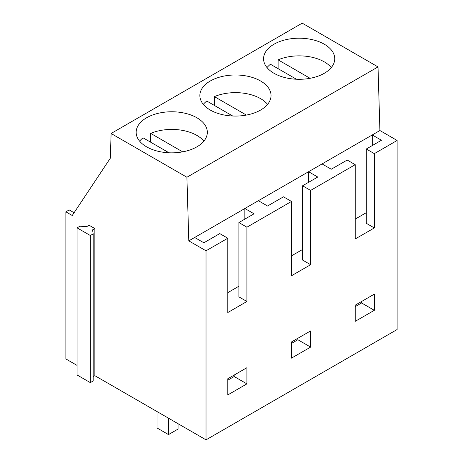 <?xml version="1.0" encoding="UTF-8"?>
<svg xmlns="http://www.w3.org/2000/svg" width="463" height="463" viewBox="0 0 463 463"><rect width="100%" height="100%" fill="white"/><g stroke="black" fill="none" stroke-linecap="round" stroke-linejoin="round"><path stroke-width="0.69" d="M331.282 67.581A35.587 20.546 0 0 0 309.168 56.689A35.587 20.546 0 0 0 278.101 59.837L310.083 78.305M296.407 79.237L270.461 64.253A35.587 20.546 0 0 0 267.018 67.581M278.101 68.669L278.101 59.837M267.585 104.354A35.587 20.546 0 0 0 245.465 93.468A35.587 20.546 0 0 0 214.404 96.617L246.38 115.079M232.71 116.01L206.758 101.032A35.587 20.546 0 0 0 203.315 104.354M214.404 105.442L214.404 96.617M203.882 141.134A35.587 20.546 0 0 0 181.768 130.248A35.587 20.546 0 0 0 150.701 133.396L182.677 151.858M169.007 152.79L143.055 137.812A35.587 20.546 0 0 0 139.612 141.134M150.701 142.222L150.701 133.396M168.497 418.187L168.497 434.589L157.032 427.974L157.032 411.566M168.497 434.589L178.052 429.074L178.052 423.703M111.103 133.483L302.212 23.15L378.016 66.915L379.909 130.531L397.127 140.474L397.127 329.517L206.018 439.85L206.018 250.807L188.8 240.864L186.907 177.248L111.103 133.483L110.344 158.167L72.245 215.503L65.873 211.822L65.873 358.941L77.084 365.411M93.173 376.645L94.857 375.672L206.018 439.85M93.173 233.873L93.173 380.985L90.337 382.623L77.084 374.972L77.084 227.86L79.92 226.222L86.83 226.569L89.127 225.249L94.857 228.56L92.565 229.879L93.173 233.873L90.337 235.511L77.084 227.86M397.127 140.474L374.318 153.641L374.318 227.935L355.208 238.966L355.208 164.672L310.621 190.42L310.621 264.709L291.505 275.745L291.505 201.451L246.918 227.194L246.918 301.488L227.808 312.525L227.808 238.231L206.018 250.807M310.621 347.094L291.505 358.13L291.505 341.949L310.621 330.912L310.621 347.094L297.877 339.738L291.505 343.419M246.918 383.873L227.808 394.904L227.808 378.722L246.918 367.691L246.918 383.873L234.174 376.517L227.808 380.198M374.318 310.314L374.318 294.132L355.208 305.169L355.208 321.351L374.318 310.314L361.58 302.964L361.58 301.488M94.857 375.672L94.857 228.56M90.337 382.623L90.337 235.511M74.08 212.737L69.19 209.913L65.873 211.822M378.016 66.915L186.907 177.248M245.465 75.816A35.587 20.546 0 0 0 199.866 95.528A35.587 20.546 0 0 0 225.429 115.241A35.587 20.546 0 0 0 271.034 95.528A35.587 20.546 0 0 0 245.465 75.816M181.768 112.596A35.587 20.546 0 0 0 136.163 132.308A35.587 20.546 0 0 0 161.726 152.02A35.587 20.546 0 0 0 207.331 132.308A35.587 20.546 0 0 0 181.768 112.596M309.168 39.037A35.587 20.546 0 0 0 263.569 58.749A35.587 20.546 0 0 0 289.132 78.467A35.587 20.546 0 0 0 334.737 58.749A35.587 20.546 0 0 0 309.168 39.037M379.909 130.531L188.8 240.864M374.318 153.641L366.297 149.005L381.454 140.254L372.264 134.947L372.264 145.561M310.621 190.42L302.594 185.785L317.751 177.028L308.561 171.721L308.561 182.341M355.208 164.672L347.181 160.042L331.259 169.232L322.063 163.925M302.594 185.785L302.594 260.079L310.621 264.709M302.594 249.459L291.505 255.86M291.505 201.451L283.483 196.816L267.556 206.012L258.36 200.705M246.918 227.194L238.891 222.564L254.048 213.808L244.858 208.5L244.858 219.115M238.891 222.564L238.891 296.852L246.918 301.488M238.891 286.238L227.808 292.639M227.808 238.231L219.78 233.595L203.853 242.791L194.663 237.484M366.297 149.005L366.297 223.299L374.318 227.935M366.297 212.685L355.208 219.08M297.877 339.738L297.877 338.268M234.174 376.517L234.174 375.047M361.58 302.964L355.208 306.639"/></g></svg>
